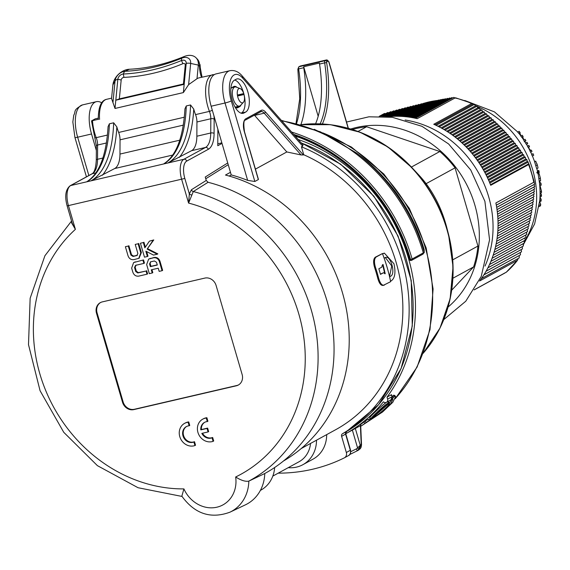 <?xml version="1.0" encoding="UTF-8"?>
<svg xmlns="http://www.w3.org/2000/svg" width="570" height="570" viewBox="0 0 570 570"><rect width="100%" height="100%" fill="white"/><g stroke="black" fill="none" stroke-linecap="round" stroke-linejoin="round"><path stroke-width="0.85" d="M274.647 467.514A31.913 28.279 61.3 0 1 260.875 490.122L260.376 490.399M258.21 179.115L258.338 179.571L254.847 181.481L247.651 180.384A155.147 137.491 61.3 0 0 231.228 174.926L229.168 176.052M254.847 181.481L231.292 100.918A22.095 9.939 -103.1 0 1 231.249 78.197A22.095 9.939 -103.1 0 1 242.635 78.04A4.909 3.37 -41.4 0 0 242.051 75.789L302.962 144.901L302.642 146.127L301.423 146.796L303.746 154.741L303.354 154.954L301.038 154.94L286.824 151.955L254.619 115.411A9.818 4.418 76.9 0 0 254.384 115.154M101.688 102.8A27.004 12.141 76.9 0 0 96.401 101.674A27.004 12.141 76.9 0 0 91.535 133.986L96.344 150.452M242.051 75.789C238.524 71.649 234.469 69.953 229.895 70.694L216.009 73.915A27.004 12.141 76.9 0 0 211.142 106.22L230.465 172.318L225.478 175.047A157.605 139.671 61.3 0 1 345.862 306.582A157.605 139.671 61.3 0 1 283.447 461.023M236.08 79.287A17.186 7.731 -103.1 0 1 236.985 78.938A17.186 7.731 -103.1 0 1 248.142 92.889A17.186 7.731 -103.1 0 1 245.663 112.069L244.067 112.938A17.186 7.731 -103.1 0 1 243.162 113.288A17.186 7.731 -103.1 0 1 232.004 99.337A17.186 7.731 -103.1 0 1 234.484 80.156L236.08 79.287M382.513 253.778L384.344 253.101L393.934 263.703C395.815 272.204 395.017 277.846 391.54 280.625L390.543 281.167M382.577 253.942L384.344 253.109M389.588 276.778L390.471 276.293C396.178 274.32 390.471 254.177 385.142 257.647L384.144 258.196M389.545 276.6L391.725 265.919L385.341 257.555M390.471 276.293L389.83 276.443M385.662 257.448L385.142 257.647M301.209 448.554L335.552 429.773A155.147 137.491 -118.7 0 0 401.786 290.308A155.147 137.491 -118.7 0 0 303.746 154.741M255.424 169.126L286.824 151.955M383.524 285.299C381.23 285.983 379.335 283.732 377.832 278.545A155.147 137.491 -118.7 0 0 374.675 267.736C373.101 262.428 373.314 258.915 375.309 257.198L382.434 253.572A156.13 138.36 61.3 0 1 390.649 281.673L383.054 285.477M381.836 267.123L378.836 268.762A156.13 138.36 61.3 0 1 380.482 274.377L383.475 272.738L385.213 273.743L383.047 264.48L382.178 265.321L381.836 267.123M383.475 272.738L380.418 274.149M384.764 273.743L382.655 264.672M384.387 285.1C382.085 285.784 380.19 283.532 378.687 278.345A156.13 138.36 -118.7 0 0 375.53 267.537C373.963 262.228 374.176 258.716 376.164 256.999L382.434 253.572M278.203 473.15A4.909 4.353 -118.7 0 0 278.459 473.157A184.117 163.162 -118.7 0 0 344.287 457.881A4.909 4.353 -118.7 0 0 344.43 457.81A4.909 4.353 -118.7 0 0 346.346 452.509L341.615 436.342A2.458 2.173 61.3 0 1 342.52 433.72A162.023 143.583 -118.7 0 0 407.415 285.499A162.023 143.583 -118.7 0 0 301.423 146.796M234.726 80.028A17.186 7.731 -103.1 0 1 244.359 96.002A17.186 7.731 -103.1 0 1 241.395 113.06L241.146 113.195M237.013 87.367A10.559 4.745 76.9 0 0 234.213 86.383A10.559 4.745 76.9 0 0 233.657 86.597L232.054 87.474A10.559 4.745 76.9 0 0 230.857 88.728M235.161 107.281A10.559 4.745 76.9 0 0 237.391 107.823A10.559 4.745 76.9 0 0 237.946 107.609L239.542 106.74A10.559 4.745 76.9 0 0 241.067 104.837M241.046 94.884A10.559 4.745 76.9 0 0 240.868 94.235M272.809 476.1L298.951 461.807A27.004 23.933 -118.7 0 0 310.543 443.453M288.256 467.657A31.421 27.845 -118.7 0 0 302.87 464.7A31.421 27.845 -118.7 0 0 316.507 440.19M326.681 434.625A31.421 27.845 61.3 0 1 313.051 459.135L302.87 464.7M230.465 172.318L231.228 174.926M227.729 162.956L205.243 177.028L206.24 180.455L191.442 189.739L189.34 193.907L188.585 203.084L193.294 191.556L208.071 182.286L206.24 180.455M71.813 221.93L71.578 222.849L75.39 229.361A148.777 131.848 -118.7 0 0 46.049 391.348A148.777 131.848 -118.7 0 0 183.911 488.903L181.844 496.157C194.691 513.862 210.722 519.206 229.945 512.188L245.442 504.82A40.876 36.224 61.3 0 0 264.772 473.513A159.564 141.41 -118.7 0 0 330.913 316.948A159.564 141.41 -118.7 0 0 208.071 182.286M88.165 180.811C99.771 172.425 106.405 154.385 108.065 126.69L109.383 123.797L113.658 122.807L116.843 126.911A27.004 12.141 76.9 0 0 118.653 132.454A9.818 4.418 -103.1 0 1 120.042 139.828L119.971 154.071A24.546 11.044 -103.1 0 1 114.713 168.528L90.972 180.84L86.697 181.83L88.421 180.633M165.051 162.963C176.657 154.577 183.291 136.536 184.951 108.841L186.276 105.949L190.544 104.958L193.736 109.062A27.004 12.141 76.9 0 0 195.538 114.606A9.818 4.418 -103.1 0 1 196.935 121.98L196.857 136.223A24.546 11.044 -103.1 0 1 191.606 150.679L167.858 162.992L163.59 163.982L165.314 162.785M98.567 119.244L91.521 120.883L95.247 118.845L98.225 118.154M214.577 74.463L198.923 77.883A27.004 12.141 76.9 0 0 196.999 78.731L188.613 84.631L183.369 92.589L114.998 108.457L111.563 98.56L112.889 84.944L115.054 80.969A5.892 3.156 5.6 0 1 117.84 79.258L115.817 100.206L119.344 98.881L183.419 84.004L185.257 65.123A2.458 1.753 -44 0 0 182.906 63.69A177.242 126.69 136 0 1 123.925 77.377A2.458 1.753 -44 0 0 121.182 79.992L119.344 98.881M154.399 260.967L156.501 262.293L157.306 265.036L150.366 266.646L149.561 263.903L150.672 261.837L154.399 260.967M150.608 261.851L150.159 263.575L150.965 266.318L157.256 264.858M150.965 266.318L150.366 266.646M150.288 261.979L150.672 261.837M148.663 259.072L154.107 257.462C156.907 257.113 158.866 258.374 159.978 261.252L162.65 270.38L162.051 270.707L159.379 261.58C158.268 258.702 156.308 257.44 153.508 257.79L148.663 259.072L146.654 264.53L149.326 273.657L152.219 272.987L151.292 269.817L158.232 268.206L159.158 271.377L162.051 270.707M151.941 269.667L152.817 272.66L152.219 272.987M133.622 262.556L143.533 259.92L133.622 262.556L131.649 268.135L132.846 272.218C133.971 275.153 135.916 276.457 138.688 276.129L147.01 274.198L146.084 271.028L137.798 272.952L135.738 271.548L134.541 267.458L135.575 265.342L143.861 263.418L142.935 260.248M143.533 259.92L144.459 263.091L143.861 263.418M136.173 265.014L135.14 267.131L136.337 271.22L138.396 272.624L146.084 271.028M146.682 270.7L147.609 273.871L147.01 274.198M149.433 241.131L153.772 239.934L147.145 249.09L153.173 240.262L149.433 241.131L144.858 247.829L143.319 242.549L140.427 243.219L144.502 257.17L147.395 256.5L145.842 251.185L153.515 255.082L157.242 254.213L147.145 249.09M153.772 239.934L153.173 240.262M147.744 248.762L157.84 253.885L157.242 254.213M146.654 251.598L147.993 256.172L147.395 256.5M143.319 242.549L140.427 243.219M143.918 242.221L145.343 247.116M133.922 259.628L138.774 258.345L140.776 252.888L138.111 243.761L135.218 244.43L137.876 253.515L136.764 255.581L133.038 256.45L130.936 255.125L128.279 246.041L125.386 246.71L128.05 255.837C129.169 258.716 131.129 259.977 133.922 259.628M128.279 246.041L125.386 246.71M128.877 245.713L131.535 254.797L133.637 256.122L137.427 255.239M138.111 243.761L135.218 244.43M138.71 243.433L141.374 252.56L139.066 258.174M122.514 402.221L96.494 313.236A9.818 8.7 61.3 0 1 100.327 302.642A9.818 8.7 61.3 0 1 102.301 301.893L204.822 278.096A9.818 8.7 61.3 0 1 216.101 285.477L242.122 374.462A9.818 8.7 61.3 0 1 238.288 385.056A9.818 8.7 61.3 0 1 236.315 385.805L133.8 409.602A9.818 8.7 61.3 0 1 122.514 402.221L123.113 401.893A9.818 8.7 -118.7 0 0 134.399 409.274L236.913 385.477A9.818 8.7 -118.7 0 0 238.588 384.885M204.794 422.242A8.593 7.617 -118.7 0 0 201.395 429.545L207.63 428.099L208.656 431.611L208.057 431.939L207.031 428.426L200.797 429.873A8.593 7.617 61.3 0 1 204.488 422.399A8.593 7.617 61.3 0 1 207.309 421.572L206.276 418.038A12.276 10.88 -118.7 0 0 202.72 419.164A12.276 10.88 -118.7 0 0 198.673 434.376A12.276 10.88 -118.7 0 0 213.087 441.337L212.054 437.796A8.593 7.617 61.3 0 1 201.823 433.385L208.057 431.939M202.514 433.228A8.593 7.617 -118.7 0 0 212.653 437.468L213.686 441.009L213.087 441.337M203.027 419.007A12.276 10.88 61.3 0 1 203.319 418.836A12.276 10.88 61.3 0 1 206.874 417.71L207.908 421.244L207.309 421.572M186.639 426.453A8.593 7.617 -118.7 0 0 184.267 437.268A8.593 7.617 -118.7 0 0 194.498 441.686L195.531 445.22L194.933 445.548L193.9 442.014A8.593 7.617 61.3 0 1 183.583 437.425A8.593 7.617 61.3 0 1 186.333 426.609A8.593 7.617 61.3 0 1 189.155 425.79L188.121 422.249A12.276 10.88 -118.7 0 0 184.566 423.375A12.276 10.88 -118.7 0 0 180.519 438.587A12.276 10.88 -118.7 0 0 194.933 445.548M184.872 423.218A12.276 10.88 61.3 0 1 185.165 423.054A12.276 10.88 61.3 0 1 188.72 421.921L189.753 425.462L189.155 425.79M194.498 441.686L193.9 442.014M188.72 421.921L188.121 422.249M201.395 429.545L200.797 429.873M207.63 428.099L207.031 428.426M212.653 437.468L212.054 437.796M206.874 417.71L206.276 418.038M183.911 488.903A30.089 26.662 61.3 0 0 216.842 507.207A30.089 26.662 61.3 0 0 235.659 476.983C241.046 480.403 245.435 481.785 248.826 481.123A158.595 140.548 -118.7 0 0 315.067 325.769A158.595 140.548 -118.7 0 0 193.294 191.556A2.458 2.166 57.9 0 1 191.442 189.739M264.772 473.513L248.826 481.123A39.907 35.361 -118.7 0 1 229.945 512.188M196.999 78.731L198.324 65.108A14.727 10.531 -44 0 0 196.094 57.848A14.727 10.531 -44 0 0 184.238 56.501A164.965 117.919 136 0 1 129.333 69.248A14.727 10.531 -44 0 0 112.889 84.944M183.419 84.004L184.16 84.339L186.198 63.391A4.909 3.513 -44 0 0 181.502 60.52A174.791 124.937 136 0 1 123.334 74.022A4.909 3.513 -44 0 0 117.848 79.258A4.923 3.52 136 0 1 123.334 74.014A174.776 124.93 -44 0 0 181.502 60.513A4.923 3.52 136 0 1 186.212 63.391L183.369 92.589M115.817 100.206L184.16 84.339M199.493 63.883A4.909 3.021 -7.1 0 1 200.099 65.087L197.291 59.081A14.727 10.531 136 0 1 199.493 63.883L199.578 66.412A4.909 2.13 0.9 0 1 200.22 67.488L202.044 77.157M191.812 194.94A2.458 1.496 9.7 0 1 189.34 193.907L184.822 178.446A14.727 6.626 -103.1 0 1 186.696 161.118A2.458 2.173 -118.7 0 0 183.882 159.272A17.186 7.731 76.9 0 0 181.688 179.486L188.585 203.084A148.777 131.848 -118.7 0 1 302.955 331.94A148.777 131.848 -118.7 0 1 235.659 476.983M71.578 222.849A2.458 1.496 -170.3 0 0 71.977 222.485M109.383 123.797A106.383 47.844 76.9 0 1 86.697 181.83L70.68 185.549A17.186 7.731 -103.1 0 0 68.486 205.756L75.39 229.361L72.255 223.412L67.132 205.898L184.822 178.446M67.132 205.898C64.538 196.208 65.557 189.482 70.188 185.734A2.458 2.173 -118.7 0 1 70.68 185.549L92.29 173.729A24.546 11.044 76.9 0 0 97.541 159.279L97.612 145.029A9.818 4.418 76.9 0 0 96.223 137.655A2.458 0.648 159 0 1 94.798 137.591L91.521 120.883M222.008 143.398L217.783 145.713L217.861 129.219M100.634 302.485A9.818 8.7 -118.7 0 0 97.092 312.916L123.113 401.893M217.79 143.79L221.851 142.849M200.22 67.495L200.099 65.094A4.909 3.021 -7.1 0 1 200.106 65.172M237.49 95.71L243.996 94.513L237.555 96.009M243.996 94.513A7.367 3.313 -103.1 0 1 243.404 102.322L240.547 105.4A9.818 4.418 -103.1 0 1 239.393 106.098A9.818 4.418 -103.1 0 1 232.866 97.534A9.818 4.418 -103.1 0 1 234.954 86.968A9.818 4.418 -103.1 0 1 236.301 87.096L240.212 88.592A7.367 3.313 -103.1 0 1 243.718 93.573L237.384 95.048M243.404 102.322A7.367 3.313 -103.1 0 1 242.535 102.849A7.367 3.313 -103.1 0 1 237.647 96.43A7.367 3.313 -103.1 0 1 239.208 88.507A7.367 3.313 -103.1 0 1 240.212 88.592M360.411 425.676L361.202 444.379A2.458 0.848 -2.4 0 1 361.522 444.778L360.703 425.519L345.762 433.706A163.497 144.887 -118.7 0 0 383.403 401.807A2.943 2.608 61.3 0 0 386.46 402.313L390.956 399.855A2.943 2.608 61.3 0 0 392.103 396.677L393.599 395.224L394.675 395.395L395.601 396.556L392.823 402.249L382.584 411.975L361.252 425.961L360.333 424.807L365.099 421.052L368.427 419.149L369.339 420.304L367.009 421.992L382.442 411.64L390.578 403.845L392.851 399.406L392.018 399.292L393.599 397.212L394.526 396.385L395.601 396.556M410.977 260.504A1.226 1.218 -40.5 0 1 409.858 260.091L408.469 258.303A163.497 144.887 -118.7 0 1 387.023 397.119L387.614 399.135A2.943 2.608 61.3 0 1 386.46 402.313M424.237 252.638A1.226 1.218 -0.6 0 0 424.201 252.125A171.905 152.34 -118.7 0 0 356.428 152.952L359.748 155.468A163.497 144.887 61.3 0 1 424.066 249.311A163.497 144.887 61.3 0 1 424.173 249.674L424.201 252.125L423.318 252.873L412.131 258.994A1.226 1.09 61.3 0 1 411.383 260.412A1.226 0.549 -102 0 1 411.312 260.44A1.226 0.549 -102 0 1 410.564 259.514L410.293 259.571A1.226 0.549 78 0 0 411.048 260.497A1.226 1.226 0 0 1 409.858 260.091A1.226 1.218 -40.5 0 1 409.616 259.642L408.469 258.303A163.497 144.887 -118.7 0 0 298.224 139.522M352.395 129.532A102.123 90.502 61.3 0 1 366.617 126.747L439.841 151.513A102.123 90.502 61.3 0 1 455.074 167.837L426.132 183.661A102.123 90.502 -118.7 0 0 418.929 175.125L412.231 167.943A136.479 120.947 -118.7 0 0 317.925 123.818M439.841 151.513L411.405 167.06M455.074 167.837L477.945 246.055A102.123 90.502 61.3 0 1 473.592 266.931L452.872 278.26M477.945 246.055L452.701 259.863M424.173 249.674L424.244 252.446L422.833 254.199A1.226 1.09 61.3 0 1 422.833 254.199A1.226 1.09 61.3 0 1 422.577 254.298M281.78 120.868A172.824 153.159 61.3 0 1 423.318 252.873A1.226 1.09 61.3 0 1 422.84 254.199L411.647 260.319A1.226 1.226 0 0 1 411.312 260.44L411.048 260.497A1.226 0.549 78 0 0 411.113 260.469L411.241 260.447M291.641 132.055A172.824 153.159 -118.7 0 1 412.131 258.994L410.564 259.514A171.599 152.069 61.3 0 0 293.671 134.356M294.049 134.791A171.292 151.798 -118.7 0 1 410.293 259.571L409.616 259.642A170.231 150.858 61.3 0 0 295.103 135.981M387.023 397.119L391.512 394.661L392.067 396.563M387.614 399.135L392.103 396.677L391.512 394.661L391.191 395.487M369.716 417.803C369.545 417.09 384.144 402.997 387.614 401.757L388.533 402.912L370.635 418.95L369.716 417.803M368.705 419.506L370.301 418.537M389.396 403.011L391.918 399.214M388.049 402.299L388.483 401.864L389.403 403.019C390.557 404.878 374.868 417.696 371.348 418.879L389.403 403.019M370.635 418.95C370.457 418.238 385.064 404.151 388.533 402.912M392.018 399.292L392.167 398.423M361.252 425.961L369.339 420.304M426.132 183.661C435.558 196.479 442.405 210.971 446.673 227.131L448.497 234.263A136.479 120.947 -118.7 0 0 447.136 229.297A136.479 120.947 -118.7 0 0 412.231 167.943L387.871 146.946L360.076 132.24L330.436 124.673L300.625 124.695M300.875 124.659A83.469 37.535 76.9 0 0 303.739 67.723A2.458 1.104 -103.1 0 1 303.689 66.74L319.492 63.071A2.458 1.104 76.9 0 0 319.542 64.054A83.469 37.535 -103.1 0 1 315.602 123.726M366.617 126.747L358.003 131.456M318.181 116.287L303.689 66.74M473.592 266.931L451.668 290.201M356.984 450.941L358.822 449.937L361.202 444.379L357.589 447.963L358.886 449.345L360.147 444.956L355.324 428.455M352.367 430.094L357.589 447.963L356.457 448.861A2.458 0.485 62.9 0 1 356.977 450.941L358.886 449.345M356.977 450.941A2.458 0.485 62.9 0 1 356.97 450.948L349.745 454.511L356.97 450.948M361.522 444.807A2.458 0.848 -2.4 0 0 361.522 444.778L361.109 447.236L360.24 448.747L357.297 450.763M533.078 153.772L533.727 155.254A42.223 2.102 156.8 0 1 533.734 155.268A87.217 77.292 -118.7 0 0 533.085 153.786A42.223 1.738 -24.1 0 0 533.078 153.772A42.223 1.738 -24.1 0 0 532.971 153.708L531.739 154.377L530.706 152.147M537.816 173.095L536.833 172.845L538.871 171.734L539.249 172.311L539.063 171.527A87.217 77.292 -118.7 0 0 538.885 170.743A42.223 5.7 -13.6 0 0 538.678 170.401L537.446 171.078A40.748 5.508 -13.6 0 1 537.46 171.128A40.748 5.508 -13.6 0 1 537.453 171.527L538.885 170.743M539.077 171.563L539.256 172.468L537.66 173.337M539.063 171.527L538.857 171.128L539.02 171.549M526.986 142.286A42.223 1.176 -31.7 0 1 526.994 142.293L525.561 143.063A87.217 77.292 -118.7 0 1 526.302 144.281L527.727 143.505A87.217 77.292 -118.7 0 0 526.986 142.286L527.735 143.512A42.223 0.855 149.1 0 0 527.727 143.505M526.587 144.459A42.223 0.855 149.1 0 0 527.735 143.512M528.825 145.379L527.393 146.155A87.217 77.292 -118.7 0 1 528.091 147.402L529.516 146.625A87.217 77.292 -118.7 0 0 528.825 145.379L529.523 146.625L528.091 147.402M531.995 151.435L530.57 152.219A87.217 77.292 -118.7 0 0 529.943 150.936L531.368 150.159L531.995 151.428A42.223 1.161 154.3 0 1 531.995 151.435A87.217 77.292 -118.7 0 0 531.368 150.159A42.223 0.841 -26.5 0 0 531.368 150.145A42.223 0.841 -26.5 0 0 530.684 150.316L529.352 149.098C528.675 147.267 528.568 146.533 529.031 146.903M536.798 168.727L538.016 168.015L537.617 166.02L535.707 161.103L534.66 161.673M540.075 180.719L540.602 180.576L540.353 178.054L539.163 173.665L538.144 174.228M538.622 173.964L538.009 173.565M520.987 135.895L519.968 133.266A42.223 3.869 141.2 0 0 520.018 132.425A87.217 77.292 -118.7 0 0 519.113 131.314A42.223 4.182 -39.7 0 1 519.113 131.321L517.681 132.097A87.217 77.292 -118.7 0 1 518.579 133.195L520.011 132.418A42.223 3.869 141.2 0 0 520.011 132.418L519.113 131.321M523.951 139.914L522.797 137.178A42.223 2.764 144.1 0 0 523.046 136.401A42.223 2.764 144.1 0 0 523.039 136.387A87.217 77.292 -118.7 0 0 522.191 135.24A42.223 3.078 -36.7 0 1 522.206 135.254A42.223 3.078 -36.7 0 1 522.213 135.268M525.07 139.301A42.223 1.974 -33.8 0 1 525.077 139.315L525.861 140.505A87.217 77.292 -118.7 0 0 525.07 139.301L523.638 140.085A87.217 77.292 -118.7 0 1 524.428 141.275L525.853 140.498A42.223 1.653 147 0 0 525.853 140.498A42.223 1.653 147 0 1 525.319 141.26L524.778 141.552M541.464 194.947L540.039 195.724A87.217 77.292 -118.7 0 1 539.99 197.106L541.422 196.322A87.217 77.292 -118.7 0 0 541.464 194.947A42.223 10.745 1.5 0 0 540.524 193.152M541.208 199.764L539.776 200.547A87.217 77.292 -118.7 0 1 539.655 201.915L541.08 201.132A87.217 77.292 -118.7 0 0 541.208 199.764A42.223 11.664 4.7 0 0 539.982 197.405M539.063 206.646L540.488 205.863A87.217 77.292 -118.7 0 0 540.688 204.516A42.223 12.54 7.8 0 0 539.633 202.122M541.072 183.697L539.64 184.481A87.217 77.292 -118.7 0 1 539.769 185.913L541.201 185.136A87.217 77.292 -118.7 0 0 541.072 183.697A42.223 8.486 -5.6 0 0 539.405 181.873M541.486 191.085L540.061 191.869A87.217 77.292 -118.7 0 1 540.075 193.401L541.5 192.617A87.217 77.292 -118.7 0 0 541.486 191.085L540.068 185.749M539.64 184.481A40.748 8.194 -5.6 0 0 539.648 184.096L538.322 175.09M523.26 244.886L534.603 223.967L539.776 200.547A40.748 11.258 4.7 0 0 539.783 200.512L540.004 196.956M523.039 136.387L521.607 137.163A87.217 77.292 -118.7 0 0 520.766 136.016L522.191 135.24M523.859 140.135L521.856 137.263A40.748 2.665 144.1 0 0 521.607 137.163M521.023 136.13L518.871 133.344A40.748 3.734 141.2 0 0 518.579 133.195M536.798 168.542L537.46 171.128M536.683 168.677L534.589 161.716M529.943 150.936A40.748 0.812 -26.5 0 0 530.05 150.801L528.233 147.331M527.549 146.105L526.473 144.267A40.748 0.827 149.1 0 0 526.302 144.281M533.734 155.268L532.309 156.052A87.217 77.292 -118.7 0 0 531.66 154.563A40.748 1.681 -24.1 0 0 531.739 154.377M533.085 153.786L531.66 154.563M540.061 191.869L540.061 190.986M540.688 204.516L539.263 205.3M540.039 195.724A40.748 10.367 1.5 0 0 540.054 195.538L540.082 193.159M525.74 143.07L524.628 141.31A40.748 1.596 147 0 0 524.428 141.275M538.507 173.501L538.044 173.757M538.857 171.128L537.061 172.112L536.833 172.845M405.17 120.014A100.648 89.198 61.3 0 1 480.375 176.201A100.648 89.198 61.3 0 1 488.668 196.778A100.648 89.198 61.3 0 1 485.034 266.069M455.865 98.232L455.095 97.947A100.648 89.198 61.3 0 1 471.647 103.548L433.756 124.267A100.648 89.198 61.3 0 1 490.706 185.3L528.597 164.58A100.648 89.198 61.3 0 1 531.553 173.33A100.648 89.198 61.3 0 1 533.762 182.258L534.119 182.094L534.639 184.181L534.04 184.552L534.745 186.54L533.919 187.038L534.603 189.033L533.769 189.539L534.432 191.548L533.591 192.054L534.225 194.078L533.37 194.598L533.99 196.629L533.121 197.149L533.712 199.201L532.836 199.728L533.406 201.787L532.515 202.321L533.064 204.395L532.152 204.936L532.679 207.024L531.76 207.573L532.266 209.667L531.326 210.23L531.81 212.339L530.848 212.909L531.318 215.025L530.335 215.61L530.784 217.74L529.786 218.324L530.214 220.469L529.195 221.067L529.608 223.219L528.568 223.832L528.96 225.991L527.905 226.618L528.276 228.784L527.2 229.418L527.556 231.598L526.452 232.246L526.794 234.434L525.675 235.089L525.996 237.291L524.856 237.961L525.17 240.162L524.001 240.846L524.3 243.055L523.11 243.753L523.395 245.969L522.191 246.675L522.462 248.898L521.236 249.617L521.493 251.847L520.246 252.574L520.495 254.811L519.22 255.552L519.249 257.911L518.159 258.559L517.482 260.283L479.591 281.003A100.648 89.198 61.3 0 0 495.872 202.977L534.119 182.094L495.879 202.998M455.095 97.947L417.204 118.667A100.648 89.198 61.3 0 0 387.636 116.736M474.233 289.795L506.388 272.118M489.423 182.115L527.279 161.417L528.176 162.072L528.597 164.58L528.775 163.825L490.492 184.758M496.292 205.15L534.639 184.181L534.582 183.804L534.653 184.195M480.731 165.435L516.983 145.614L517.532 147.388L518.714 147.894L519.241 149.682L520.41 150.188L520.916 151.99L522.07 152.511L522.555 154.32L523.695 154.84L524.158 156.672L525.291 157.199L525.732 159.037L526.858 159.564L527.279 161.417M480.189 164.58L515.786 145.122L516.983 145.614M496.299 205.186L534.04 184.552M481.693 166.989L517.532 147.388M496.677 207.359L534.745 186.54M482.213 167.851L518.714 147.894M496.684 207.402L533.919 187.038M483.139 169.425L519.241 149.682M498.045 223.54L533.064 204.395M498.002 221.196L532.515 202.321M497.011 209.589L534.603 189.033M498.045 223.59L532.152 204.936M483.638 170.295L520.41 150.188M497.019 209.632L533.769 189.539M498.038 225.969L532.679 207.024M484.521 171.891L520.916 151.99M497.304 211.848L534.432 191.548M498.038 226.012L531.76 207.573M497.311 211.89L533.591 192.054M497.966 228.42L532.266 209.667M497.553 214.135L534.225 194.078M497.966 228.47L531.326 210.23M497.56 214.178L533.37 194.598M497.838 230.914L531.81 212.339M471.647 103.548L474.361 104.403L475.458 105.885L477.033 106.17L477.902 107.773L479.455 108.072L480.31 109.675L481.842 109.989L482.69 111.599L484.201 111.927L485.041 113.544L486.524 113.879L487.35 115.503L488.818 115.853L489.63 117.484L491.069 117.848L491.867 119.486L493.292 119.857L494.069 121.51L495.473 121.887L496.235 123.548L497.617 123.947L498.365 125.614L499.726 126.02L500.46 127.694L501.792 128.108L502.505 129.796L503.823 130.224L504.521 131.927L505.818 132.361L506.495 134.071L507.77 134.52L508.426 136.237L509.687 136.693L510.328 138.424L511.568 138.895L512.181 140.64L513.406 141.111L514.005 142.871L515.216 143.355L515.786 145.122M415.487 118.275L453.663 97.399L455.145 97.926M379.257 116.309L384.465 113.466L386.054 113.722M506.274 272.246L517.482 260.283A100.648 89.198 61.3 0 1 506.103 272.367M505.098 272.916L474.169 289.888M481.28 278.723L518.159 258.559M481.337 278.644L519.249 257.911M483.866 274.89L519.22 255.552M527.777 161.659L528.148 161.951M489.808 183.048L528.176 162.072M434.946 124.802L472.965 104.018M436.078 125.336L474.361 104.403M438.088 126.312L475.458 105.885M439.171 126.868L477.033 106.17M441.102 127.894L477.902 107.773M442.142 128.471L479.455 108.072M444.001 129.532L480.31 109.675M444.999 130.131L481.842 109.989M446.787 131.235L482.69 111.599M447.756 131.855L484.201 111.927M449.474 132.995L485.041 113.544M450.407 133.629L486.524 113.879M452.06 134.798L487.35 115.503M452.965 135.453L488.818 115.853M454.561 136.657L489.63 117.484M455.43 137.334L491.069 117.848M456.976 138.567L491.867 119.486M457.817 139.258L493.292 119.857M459.306 140.519L494.069 121.51M460.118 141.225L495.473 121.887M461.558 142.514L496.235 123.548M462.341 143.234L497.617 123.947M463.731 144.552L498.365 125.614M464.486 145.286L499.726 126.02M465.832 146.625L500.46 127.694M466.566 147.374L501.792 128.108M467.863 148.742L502.505 129.796M468.569 149.504L503.823 130.224M469.822 150.893L504.521 131.927M470.507 151.67L505.818 132.361M471.718 153.088L506.495 134.071M472.373 153.879L507.77 134.52M473.542 155.318L508.426 136.237M474.169 156.116L509.687 136.693M475.295 157.584L510.328 138.424M475.907 158.396L511.568 138.895M476.99 159.878L512.181 140.64M477.582 160.704L513.406 141.111M478.622 162.215L514.005 142.871M479.185 163.056L515.216 143.355M484.999 172.781L522.07 152.511M485.839 174.399L522.555 154.32M486.296 175.296L523.695 154.84M487.094 176.935L524.158 156.672M487.528 177.847L525.291 157.199M488.291 179.507L525.732 159.037M488.704 180.434L526.858 159.564M497.753 216.443L533.99 196.629M497.753 216.486L533.121 197.149M497.902 218.78L533.712 199.201M497.902 218.823L532.836 199.728M498.002 221.146L533.406 201.787M497.838 230.957L530.848 212.909M497.646 233.436L531.318 215.025M497.639 233.486L530.335 215.61M497.382 236.001L530.784 217.74M497.375 236.051L529.786 218.324M497.047 238.602L530.214 220.469M497.04 238.652L529.195 221.067M496.634 241.253L529.608 223.219M496.627 241.302L528.568 223.832M496.135 243.939L528.96 225.991M496.128 243.996L527.905 226.618M495.544 246.682L528.276 228.784M495.537 246.732L527.2 229.418M494.86 249.475L527.556 231.598M494.846 249.532L526.452 232.246M494.062 252.332L526.794 234.434M494.048 252.389L525.675 235.089M493.15 255.253L525.996 237.291M493.128 255.31L524.856 237.961M492.095 258.246L525.17 240.162M492.074 258.303L524.001 240.846M490.891 261.324L524.3 243.055M490.863 261.381L523.11 243.753M489.509 264.501L523.395 245.969M489.48 264.558L522.191 246.675M487.913 267.793L522.462 248.898M487.877 267.857L521.236 249.617M486.068 271.22L521.493 251.847M486.032 271.284L520.246 252.574M483.909 274.818L520.495 254.811M380.696 116.33L387.707 112.497L388.683 112.767M382.092 116.373L390.699 111.67L391.676 111.941M383.46 116.43L393.656 110.858L394.632 111.129M384.793 116.508L396.585 110.06L397.554 110.338M386.097 116.608L399.477 109.283L400.439 109.568M387.372 116.715L402.342 108.528L403.296 108.813M389.061 116.593L405.163 107.794L406.118 108.079M390.792 116.451L407.956 107.075L408.897 107.36M392.452 116.351L410.706 106.376L411.647 106.668M394.048 116.287L413.421 105.699L414.354 105.992M395.594 116.252L416.1 105.037L417.026 105.336M397.076 116.244L418.736 104.403L419.655 104.709M398.523 116.259L421.337 103.783L422.249 104.096M399.926 116.301L423.902 103.191L424.807 103.505M401.287 116.365L426.424 102.614L427.322 102.935M402.612 116.444L428.911 102.066L429.801 102.386M403.909 116.544L431.362 101.531L432.238 101.859M405.177 116.658L433.77 101.018L434.646 101.353M406.417 116.786L436.143 100.527L437.012 100.862M407.628 116.928L438.48 100.056L439.335 100.398M408.811 117.085L440.781 99.608L441.629 99.95M409.98 117.256L443.054 99.173L443.887 99.522M411.12 117.441L445.284 98.76L446.111 99.116M412.238 117.634L447.478 98.361L448.298 98.724M413.343 117.84L449.645 97.983L450.457 98.346M414.426 118.054L451.782 97.627L452.58 97.997M244.338 131.67L258.338 179.571M258.424 179.386L244.48 131.691C243.433 123.975 243.711 120.12 245.299 120.12A1.226 1.09 -118.7 0 0 245.777 118.795A11.044 4.966 76.9 0 0 244.366 131.791M260.44 111.798A1.226 1.09 -118.7 0 0 261.167 110.38L245.777 118.795M260.775 111.656A9.818 4.418 -103.1 0 1 260.96 111.599A9.818 4.418 -103.1 0 1 264.231 113.181A1.226 0.841 -41.4 0 0 265.435 111.934A11.044 4.966 76.9 0 0 261.167 110.38M303.354 154.954L265.435 111.934M254.619 115.411L264.231 113.181L301.038 154.94M242.635 78.04L302.642 146.127M383.574 253.393L382.933 253.543M376.164 256.999L375.309 257.198M375.53 267.537L374.675 267.736M378.687 278.345L377.832 278.545M342.52 433.72L346.51 431.54A2.458 2.173 -118.7 0 0 345.605 434.155L350.336 450.328A4.909 4.353 61.3 0 1 348.42 455.622A4.909 4.353 61.3 0 1 348.284 455.694L344.565 457.731M301.281 142.992A162.023 143.583 61.3 0 1 411.063 281.031A162.023 143.583 61.3 0 1 346.51 431.54A2.458 1.14 -120.6 0 1 346.51 431.54L345.826 433.962L341.615 436.342M346.346 452.509L350.557 450.136L345.826 433.962M245.663 112.069L241.395 113.06M244.067 112.938L242.193 113.38M237.946 107.609L236.792 107.88M88.856 175.524L77.648 137.206A4.909 0.549 163.7 0 1 74.934 137.491L86.441 176.85M91.535 133.986L77.648 137.206A27.004 12.141 -103.1 0 1 82.522 104.901C72.362 110.359 76.202 111.307 73.772 115.14L72.846 121.98L74.934 137.491M229.895 70.694A27.004 12.141 76.9 0 0 225.022 102.999A4.909 0.549 -16.3 0 0 231.292 100.918M211.142 106.22L225.022 102.999L247.651 180.384M239.542 106.74L235.759 107.616M107.474 135.047L96.223 137.655A27.004 12.141 -103.1 0 1 92.518 121.004M118.653 132.454L184.367 117.199M212.81 74.656A27.004 12.141 76.9 0 0 209.425 111.385L195.538 114.606M99.572 119.372A27.004 12.141 -103.1 0 1 106.654 99.294L111.606 98.147M150.159 263.575L149.561 263.903M150.302 258.345L149.703 258.673M154.107 257.462L153.508 257.79M159.978 261.252L159.379 261.58M135.204 261.851L134.606 262.179M135.14 267.131L134.541 267.458M136.337 271.22L135.738 271.548M138.396 272.624L137.798 272.952M131.535 254.797L130.936 255.125M133.637 256.122L133.038 256.45M141.374 252.56L140.776 252.888M188.613 84.631L190.672 63.413A5.892 3.156 -174.4 0 0 186.212 63.391L185.257 65.123M201.488 77.285A14.727 6.626 76.9 0 1 199.578 66.412L198.324 65.108L190.672 63.413A9.091 6.498 -44 0 0 181.98 58.104A5.892 1.995 67.6 0 0 181.502 60.513L182.906 63.69M184.238 56.501L181.98 58.104A170.608 121.951 136 0 1 125.201 71.279A5.892 3.206 87.4 0 0 123.334 74.014L123.925 77.377M129.333 69.248L125.201 71.279A9.091 6.498 -44 0 0 115.054 80.969L112.988 102.187M114.998 108.457L117.84 79.258L121.182 79.992M95.824 172.91L92.29 173.729A2.458 2.173 -118.7 0 0 91.791 173.921L70.188 185.734M102.899 158.032L97.541 159.279A2.458 1.026 -179.7 0 0 96.294 160.163C95.774 168.364 94.271 172.952 91.791 173.921M106.455 142.977L97.612 145.029A2.458 1.026 -179.7 0 0 96.373 145.913L96.294 160.163M186.696 161.118L208.307 149.304A2.458 2.173 -118.7 0 0 205.485 147.459L183.882 159.272L167.858 162.992A106.383 47.844 -103.1 0 0 190.544 104.958M186.276 105.949A106.383 47.844 76.9 0 1 163.59 163.982L90.972 180.84A106.383 47.844 -103.1 0 0 113.658 122.807M208.307 149.304A27.004 12.141 76.9 0 0 214.085 133.401A2.458 1.026 -179.7 0 0 210.743 133.002A24.546 11.044 -103.1 0 1 205.485 147.459L191.606 150.679M214.085 133.401L214.163 119.159A2.458 1.026 -179.7 0 0 210.815 118.76L210.743 133.002L196.857 136.223M212.268 110.088A2.458 0.648 159 0 1 209.425 111.385A9.818 4.418 -103.1 0 1 210.815 118.76L196.935 121.98M214.163 119.159A12.276 5.522 76.9 0 0 213.914 115.71M114.713 168.528L172.717 155.061M96.494 313.236L97.092 312.916M236.315 385.805L236.913 385.477M133.8 409.602L134.399 409.274M102.45 175.232A108.834 48.949 76.9 0 0 116.843 126.911M120.042 139.828L183.34 125.129M179.336 157.384A108.834 48.949 76.9 0 0 193.736 109.062M179.792 140.184L119.971 154.071M350.714 129.02A103.106 91.371 61.3 0 1 474.839 205.015A103.106 91.371 61.3 0 1 448.07 307.059M322.698 132.846A163.497 144.887 61.3 0 1 425.519 248.52A163.497 144.887 61.3 0 1 395.331 398.523M300.711 124.716A136.736 121.175 61.3 0 1 446.916 229.489A136.736 121.175 61.3 0 1 423.161 353.279M394.526 396.385L393.599 395.224M393.599 397.212L392.673 396.05M366.011 422.199L365.099 421.052M364.686 423.168L363.767 422.014M434.753 337.476A136.479 120.947 -118.7 0 0 448.497 234.263L453.043 266.746L450.15 298.659L439.983 328.113L423.132 353.357M299.777 66.341A1.475 1.304 61.3 0 1 300.326 66.042A2.458 1.104 -103.1 0 1 300.468 65.985A2.458 1.104 -103.1 0 1 300.597 65.977M326.859 59.978A2.458 1.104 76.9 0 0 326.51 59.943L300.454 65.992L298.787 66.832A1.475 1.304 61.3 0 1 299.079 66.719L300.326 66.042L326.382 59.993L325.142 60.669L299.079 66.719A2.458 1.104 -103.1 0 0 298.616 68.913L303.739 67.723M298.024 69.298L298.616 68.913A83.469 37.535 76.9 0 1 296.528 123.562M348.363 128.328L328.883 61.703L326.51 59.943A2.458 1.104 76.9 0 0 326.382 59.993A1.475 1.304 -118.7 0 1 328.078 61.097A0.983 0.442 -103.1 0 1 328.748 61.817L328.705 61.674M320.162 123.818A83.469 37.535 -103.1 0 0 324.672 62.864L326.646 62.657A0.983 0.442 -103.1 0 1 326.831 61.781A1.475 1.304 -118.7 0 0 325.142 60.669A2.458 1.104 76.9 0 0 324.672 62.864L319.542 64.054M326.831 61.781L328.078 61.097M328.748 61.817L348.185 128.279M322.399 123.932A84.937 38.197 76.9 0 0 326.646 62.657M356.457 448.861L350.757 451.689M522.797 137.178L522.077 137.577M519.968 133.266L519.156 133.715M540.602 180.576L539.334 181.267M540.353 178.054L538.892 178.852M537.289 164.944L535.828 165.742M530.684 150.316L529.993 150.694M421.864 103.968A90.338 80.056 61.3 0 1 423.432 103.448M424.073 103.248A90.338 80.056 61.3 0 1 435.865 100.683M436.378 100.619A90.338 80.056 61.3 0 1 437.753 100.455M439.149 100.32A90.338 80.056 61.3 0 1 439.534 100.291M475.38 105.749A90.338 80.056 61.3 0 1 475.929 105.963M477.204 106.483A90.338 80.056 61.3 0 1 532.715 169.874A90.338 80.056 61.3 0 1 524.165 242.043M245.299 120.12L260.96 111.599M344.43 457.81L348.42 455.622C350.187 454.931 350.899 453.1 350.557 450.136M301.06 142.742L340.596 164.174L373.856 196.173L398.074 236.087L411.248 280.604L412.274 326.033L401.066 368.612L378.53 404.786L346.524 431.533M82.522 104.901L96.401 101.674M139.372 258.018L138.774 258.345M185.165 423.054L184.566 423.375M203.319 418.836L202.72 419.164M182.029 496.449L138.061 487.728L97.413 465.654L63.747 432.302L40.064 390.714L28.5 344.651L30.146 298.252L44.916 255.738L71.549 221.032M197.291 59.081L196.094 57.848M94.798 137.591L96.373 145.913M228.235 164.687L205.749 178.766M98.282 119.486C98.282 107.174 101.068 100.448 106.654 99.294M234.954 86.968L231.677 87.73M239.393 106.098L235.061 107.103M346.531 122.051L368.933 116.8L392.324 117.299L421.985 126.319L448.604 143.961L470.749 170.017L484.899 201.31L489.566 239.828L481.244 276.429L465.776 301.216L443.788 319.606M356.428 152.952L320.411 131.827L281.359 120.384M392.217 396.585L390.956 399.855M298.787 66.832L297.846 69.227L299.749 98.76L296.008 123.434M314.17 129.269L351.384 147.01L383.852 174.035L409.367 208.47L426.175 247.936L433.093 288.997L430.015 329.588L417.119 367.023L395.202 398.779M536.847 163.547L537.645 166.126M522.206 135.254L523.046 136.401M540.481 180.854L539.298 181.502M525.226 141.324L524.265 141.852M421.722 103.918L442.755 99.337M443.332 99.294L444.45 99.216M464.742 100.477L494.432 111.877L517.795 132.033M540.068 191.221L539.776 185.549M538.379 175.346L537.824 172.689M534.874 162.286L532.437 155.981M455.608 97.819L472.395 103.505M528.974 164.046L534.232 182.015"/></g></svg>
